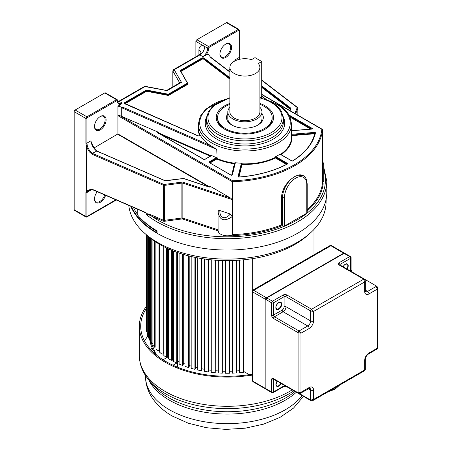 <?xml version="1.0" encoding="UTF-8"?>
<svg xmlns="http://www.w3.org/2000/svg" width="452" height="452" viewBox="0 0 452 452"><rect width="100%" height="100%" fill="white"/><g stroke="black" fill="none" stroke-linecap="round" stroke-linejoin="round"><path stroke-width="0.68" d="M259.9 99.333L260.781 98.819A4.774 2.757 -120 0 0 261.77 96.632L261.77 61.534L255.018 57.636L251.572 59.624A15.012 8.667 180 0 0 229.876 67.382A15.012 8.667 180 0 0 234.272 73.512A15.012 8.667 180 0 0 250.628 75.394A15.012 8.667 180 0 0 259.9 67.382A15.012 8.667 180 0 0 258.324 63.523L261.77 61.534M229.876 67.382L229.876 111.955A15.012 8.667 0 0 0 234.272 118.085A15.012 8.667 0 0 0 250.628 119.961A15.012 8.667 0 0 0 259.9 111.955L259.9 67.382M259.9 107.277A17.057 9.848 180 0 1 261.945 111.955A17.057 9.848 180 0 1 251.414 121.051A17.057 9.848 180 0 1 232.825 118.916A17.057 9.848 180 0 1 227.831 111.955A17.057 9.848 180 0 1 229.876 107.277M257.414 125.323A17.057 9.848 0 0 0 261.945 118.639L261.945 111.955M227.831 113.508A18.425 10.639 0 0 0 231.859 125.046A18.425 10.639 0 0 0 257.911 125.046L257.911 125.046A18.425 10.639 0 0 0 261.945 113.508M227.831 111.955L227.831 118.639A17.057 9.848 0 0 0 232.362 125.323M259.9 104.367A27.295 15.758 180 0 1 264.183 106.384A27.295 15.758 180 0 1 272.177 117.526A27.295 15.758 180 0 1 255.329 132.086A27.295 15.758 180 0 1 225.588 128.667A27.295 15.758 180 0 1 217.593 117.526A27.295 15.758 180 0 1 229.876 104.367M137.222 209.084L137.222 214.508A99.434 57.404 180 0 0 157.042 230.865L157.042 233.238A99.434 57.404 0 0 0 265.403 245.679A99.434 57.404 0 0 0 326.785 192.642L326.785 181.303A99.434 57.404 180 0 1 273.121 232.266A99.434 57.404 180 0 1 170.059 228.22A99.434 57.404 180 0 1 157.042 221.898A99.434 57.404 180 0 1 146.086 214.384C146.25 213.756 148.075 214.338 151.561 216.124L162.923 221.062A2.045 1.181 0 0 0 164.613 221.271L182.026 218.949A0.684 0.395 180 0 1 182.523 218.994L218.118 230.859A9.255 5.345 0 0 0 232.096 235.063L233.424 235.503A95.999 55.426 0 0 0 282.02 225.751L281.534 224.91L281.534 196.914C282.065 190.072 285.376 184.049 291.467 178.856L294.755 176.557L297.885 175.156A17.142 9.899 -60 0 1 303.247 175.658C305.422 176.45 306.738 179.252 307.196 184.06A1.367 0.785 180 0 1 306.801 184.619A15.78 9.108 -60 0 0 295.642 178.178A15.78 9.108 -60 0 0 284.483 197.501A1.367 0.785 180 0 1 282.556 197.501L281.534 196.914M130.764 206.276A99.434 57.404 0 0 0 157.042 233.238M229.876 72.077L210.835 57.596L208.123 54.082L202.79 56.607L199.88 54.924A1.373 0.791 -120 0 0 199.191 54.856L173.517 69.676L174.206 69.744L172.901 71.111A1.367 0.785 180 0 1 172.833 70.862L172.833 86.869M172.901 86.829L172.901 71.111L179.642 82.789L181.478 82.343L174.206 69.744L199.88 54.924A6.859 3.961 -60 0 0 204.728 46.522L207.637 48.2A1.367 0.785 -60 0 1 208.604 46.528A0.684 0.395 60 0 1 209.09 47.364A0.684 0.395 -60 0 0 208.604 48.2A0.684 0.395 180 0 1 207.637 48.2A6.859 3.961 120 0 1 202.79 56.607M229.876 77.71L204.214 58.195A1.638 0.944 0 0 0 201.75 58.099L180.885 70.145A1.638 0.944 0 0 0 180.489 71.111L187.23 82.784A1.09 0.633 180 0 1 186.97 83.434L168.765 93.943A1.09 0.633 180 0 1 167.647 94.095L147.425 90.202A1.638 0.944 0 0 0 145.753 90.428L124.888 102.474A1.638 0.944 0 0 0 125.057 103.898L197.835 135.798A1.638 0.944 0 0 0 200.394 135.323A46.629 26.922 0 0 0 210.858 145.787L124.017 107.723L117.932 106.152L117.932 115.672L232.351 181.727L232.351 199.648L182.862 183.15L182.862 218.096L182.523 218.994M91.31 142.691L90.976 140.792L86.897 143.148L86.897 118.469A0.684 0.395 -60 0 1 87.377 117.633L116.966 100.547A0.684 0.395 -60 0 1 117.452 100.83A7.537 4.35 120 0 0 120.565 104.632L117.932 106.152M120.565 104.632L122.3 103.079L119.384 101.395L145.058 86.575L144.374 86.507L118.701 101.327A1.373 0.791 60 0 1 119.384 101.395A6.859 3.961 -60 0 1 117.842 101.994M229.876 69.297L228.023 70.365M235.215 60.754L235.074 59.828L234.741 61.314M231.537 47.426A8.187 4.729 120 0 0 225.751 44.081L225.751 44.081A8.187 4.729 120 0 0 219.96 54.11A8.187 4.729 120 0 0 225.751 57.449A8.187 4.729 120 0 0 231.537 47.426M239.633 59.268L239.159 57.472L239.159 30.561A0.684 0.395 -60 0 0 238.673 30.284A0.684 0.395 -120 0 0 238.193 29.448A1.367 0.785 -60 0 1 238.876 29.38L227.13 22.6A1.367 0.785 120 0 0 226.452 22.668L196.863 39.748A1.367 0.785 120 0 0 195.897 41.42L195.897 56.76M219.966 53.822A7.503 4.334 120 0 0 221.514 56.986A7.503 4.334 120 0 0 225.265 56.613A7.503 4.334 120 0 0 230.576 47.426A7.503 4.334 120 0 0 229.017 43.985A7.503 4.334 120 0 0 225.503 44.228M143.764 211.835C145.064 212.875 145.821 213.231 146.024 212.903L146.086 214.384M146.024 212.903L144.962 212.451M104.745 92.937L116.486 99.717A1.367 0.785 -60 0 1 117.17 99.649L105.423 92.869A1.367 0.785 120 0 0 104.745 92.937L75.156 110.017A1.367 0.785 120 0 0 74.19 111.689L74.19 209.745A1.367 0.785 120 0 0 74.473 210.366L86.066 217.062L86.756 217.062L116.328 199.993M90.976 140.792C91.411 144.804 93.259 148.194 96.519 150.962L164.912 180.715A1.09 0.633 0 0 0 165.816 180.828L183.518 178.512L208.92 186.981A1.09 0.633 0 0 0 210.553 186.506L230.486 198.01L183.207 182.252A2.045 1.181 0 0 0 181.721 182.122L164.308 184.444A0.684 0.395 180 0 1 163.743 184.376L92.406 153.341C89.976 151.493 88.281 148.951 87.315 145.719L86.383 145.928L85.931 143.148L85.931 118.469A1.367 0.785 -60 0 1 86.897 116.797L116.486 99.717A0.684 0.395 -120 0 1 116.966 100.547M86.383 145.928L86.383 191.247L85.931 192.58L85.931 216.519L86.417 216.802L74.19 209.745M94.519 126.244A7.503 4.334 120 0 0 96.067 129.413A7.503 4.334 120 0 0 99.824 129.04A7.503 4.334 120 0 0 105.13 119.848A7.503 4.334 120 0 0 103.576 116.413A7.503 4.334 120 0 0 100.056 116.656M100.304 116.503L100.304 116.503A8.187 4.729 120 0 0 94.513 126.532A8.187 4.729 120 0 0 100.304 129.877A8.187 4.729 120 0 0 106.096 119.848A8.187 4.729 120 0 0 100.304 116.503M209.779 186.953L117.932 133.928L93.903 148.019M117.932 133.928L117.932 115.672L119.673 115.559L158.059 132.097A0.819 0.475 0 0 0 157.799 132.865L203.773 159.409A0.819 0.475 0 0 0 204.931 159.409L211.225 155.776A0.819 0.475 0 0 0 211.457 155.499L216.497 157.708A0.819 0.475 0 0 0 216.237 157.81L209.197 161.872A0.819 0.475 0 0 0 209.197 162.539L230.995 175.122A0.819 0.475 0 0 0 231.831 175.24A0.819 0.475 0 0 0 232.384 174.856L235.311 162.929A0.819 0.475 0 0 0 235.277 162.72A46.629 26.922 0 0 0 241.419 163.234L238.068 176.546A0.819 0.475 0 0 0 238.989 177.082A88.869 51.308 0 0 0 287.393 164.042A0.819 0.475 0 0 0 287.421 163.358L275.991 156.759A0.819 0.475 0 0 0 275.68 156.652A46.629 26.922 0 0 0 280.065 154.115A0.819 0.475 0 0 0 280.257 154.296L291.693 160.895A0.819 0.475 0 0 0 292.873 160.878A88.869 51.308 0 0 0 315.456 132.933A0.819 0.475 0 0 0 314.53 132.402L291.811 134.261A0.819 0.475 0 0 0 291.602 134.295M88.27 190.682L87.276 191.495L86.451 191.292L86.445 145.962C87.558 148.94 88.603 150.962 89.592 152.036L91.993 154.211A0.684 0.333 113.5 0 1 92.406 153.341L96.768 151.07M210.553 186.506L209.948 186.49L209.948 186.902M230.486 198.01L232.351 199.648L232.351 234.588L233.424 235.503M232.096 235.063L232.096 216.677L230.288 214.011C225.249 220.26 219.548 218.259 219.904 210.553L230.288 214.011M219.904 210.553C218.858 210.191 218.254 210.683 218.096 212.016L218.096 212.016C219.582 220.418 224.248 221.972 232.096 216.677M218.096 212.299L218.096 229.836L182.862 218.096A1.367 0.785 180 0 0 181.873 218.011L181.873 183.066L164.46 185.388A1.367 0.785 180 0 1 163.33 185.247A0.684 0.333 -66.5 0 1 163.743 184.376M303.247 175.658L297.885 175.156M261.77 94.575L321.841 129.255A94.637 54.635 180 0 1 232.616 180.766L232.351 181.727A95.315 55.031 180 0 0 322.542 129.656L321.841 129.255L322.542 129.656L322.542 182.518L323.163 183.698A95.999 55.426 0 0 1 307.196 210.96M282.02 225.751L282.556 226.056A1.367 0.785 0 0 0 284.483 226.056L306.801 213.174A1.367 0.785 0 0 0 307.196 212.621L307.196 184.06M322.575 182.744A9.255 5.345 0 0 0 323.7 180.19L323.7 163.827L322.542 164.545M239.905 59.206L239.605 58.766M146.024 214.033C146.29 213.361 148.273 213.768 151.974 215.248A0.684 0.333 -66.5 0 1 151.561 216.124A98.067 56.619 180 0 0 283.562 226.588A98.067 56.619 180 0 0 307.722 212.638A98.067 56.619 180 0 0 323.7 169.63M115.87 199.795L86.897 216.519L86.897 192.58L87.276 191.495A0.684 0.542 -143.1 0 1 86.383 191.247L86.451 191.292C89.168 189.422 91.75 189.026 94.197 190.111A0.684 0.333 -66.5 0 0 94.332 190.422L144.968 212.451M90.812 189.936L90.756 190.348L90.897 189.93M85.931 192.58A0.684 0.395 180 0 0 86.897 192.58L90.999 189.919M97.253 191.693A8.187 4.729 120 0 0 94.513 198.959A8.187 4.729 120 0 0 99.09 202.858A8.187 4.729 120 0 0 105.582 195.32M85.931 216.519A0.684 0.395 180 0 0 86.897 216.519L86.417 216.802M94.519 198.671A7.503 4.334 120 0 0 96.067 201.841A7.503 4.334 120 0 0 104.7 194.936M218.118 230.859L218.096 212.157M322.542 161.437L322.542 161.827M209.519 162.584L217.062 158.516L216.779 149.431L210.858 145.787M235.277 162.72L234.588 162.969L231.695 175.178M238.526 176.941L241.69 164.025L242.119 163.822L241.419 163.234M275.68 156.652L275.144 157.251L275.409 157.991L286.489 164.387M280.528 154.313L280.065 154.115M216.779 157.917L216.497 157.708M158.059 132.097L158.624 132.905L210.892 155.816L211.457 155.499M124.017 107.723L121.289 107.576L121.289 115.978M200.394 135.323L200.14 135.052L200.14 135.436M229.876 103.435A28.657 16.543 0 0 0 224.621 105.825A28.657 16.543 0 0 0 224.621 129.227A28.657 16.543 0 0 0 265.149 129.227A28.657 16.543 0 0 0 265.149 105.825A28.657 16.543 0 0 0 259.9 103.435M217.593 117.526L217.593 118.639A27.295 15.758 0 0 0 225.113 129.504M264.657 129.504A27.295 15.758 0 0 0 272.177 118.639L272.177 117.526M167.104 90.643L145.058 86.575L145.487 86.942M144.374 86.507L145.318 86.349L166.183 90.36L167.037 90.219L179.947 82.761L181.478 82.343L166.878 90.773L166.178 90.366M157.042 232.82A98.926 57.116 180 0 1 131.408 206.553M133.413 207.423A97.366 56.217 0 0 0 137.222 213.909M142.273 219.983A97.366 56.217 0 0 0 157.042 231.531M128.797 205.417A98.722 56.997 0 0 0 192.236 255.38A98.722 56.997 0 0 0 297.162 242.419A98.722 56.997 0 0 0 326.067 202.818L326.146 199.134M146.414 234.752A95.525 55.15 0 0 0 294.902 244.453A95.525 55.15 0 0 0 308.287 234.752M314.004 254.792L314.004 229.424M243.47 371.312L249.261 374.657M250.38 375.301L252.131 376.313M146.16 234.537L146.29 327.536M147.036 331.593L146.646 331.615L146.29 329.259L146.29 234.644M147.036 235.317L147.036 333.327L147.747 335.655L148.397 335.587M148.397 236.498L148.397 337.345L149.454 339.627L150.358 339.486M150.358 238.097L150.358 341.271L151.753 343.497L152.9 343.254M152.9 240.012L152.9 345.091L154.629 347.232L155.867 346.899L155.867 242.04M156.013 242.136L156.013 348.769L158.059 350.814L159.24 350.419L159.24 244.125M159.24 349.509L159.669 349.368M159.669 244.374L159.669 352.272L162.014 354.21L163.132 353.758L163.132 246.283M163.132 352.792L163.839 352.509M163.839 246.651L163.839 355.577L166.472 357.391L167.517 356.882L167.517 248.447M167.517 355.854L168.206 355.521A77.784 44.912 0 0 0 168.494 355.713A77.784 44.912 180 0 1 168.206 355.521L168.206 248.764M168.494 248.894L168.494 358.662L171.387 360.334L172.353 359.775L172.353 250.549M172.353 358.662L172.833 358.385A77.784 44.912 0 0 0 173.596 358.809A77.784 44.912 180 0 1 172.833 358.385L172.833 250.741M173.596 251.046L173.596 361.504L176.732 363.024L177.608 362.419L177.608 252.538M177.608 361.193L177.879 361.007A77.784 44.912 0 0 0 179.105 361.577A77.784 44.912 180 0 1 177.879 361.007L177.879 252.634M179.105 253.058L179.105 364.075L182.461 365.431L183.241 364.781L183.241 254.374M183.241 363.408L183.297 363.363A77.784 44.912 0 0 0 184.981 364.013A77.784 44.912 180 0 1 183.297 363.363L183.297 254.391M184.981 254.888L184.981 366.357L188.529 367.538L189.213 366.854L189.213 256.018M189.213 365.493A77.784 44.912 0 0 0 191.185 366.109A77.784 44.912 180 0 1 189.213 365.493M191.185 256.504L191.185 368.335L194.891 369.335L195.473 368.623L195.473 257.448M195.473 367.318A77.784 44.912 0 0 0 197.66 367.86A77.784 44.912 180 0 1 195.473 367.318M197.66 257.877L197.66 369.996L201.507 370.804L201.971 370.064L201.971 258.623M201.971 368.804A77.784 44.912 0 0 0 204.36 369.256A77.784 44.912 180 0 1 201.971 368.804M204.36 258.985L204.36 371.324L208.315 371.939L208.666 371.177L208.666 259.544M208.666 369.945A77.784 44.912 0 0 0 211.237 370.284A77.784 44.912 180 0 1 208.666 369.945M211.237 259.815L211.237 372.312L215.271 372.719L215.508 260.182M215.508 370.736A77.784 44.912 0 0 0 218.237 370.951A77.784 44.912 180 0 1 215.508 370.736M218.237 260.358L218.237 372.945L222.316 373.154L222.435 260.533M222.435 371.171A77.784 44.912 0 0 0 225.305 371.245A77.784 44.912 180 0 1 222.435 371.171M225.305 260.595L225.305 373.228L229.401 373.228L229.401 260.595M229.401 371.245A77.784 44.912 0 0 0 232.272 371.171A77.784 44.912 180 0 1 229.401 371.245M236.469 260.358L236.469 372.945L232.39 373.154L232.272 260.533M236.469 370.951A77.784 44.912 0 0 0 239.198 370.736A77.784 44.912 180 0 1 236.469 370.951M239.198 260.182L239.436 372.719L243.47 372.312L243.47 259.815M252.25 258.702L252.25 290.749M239.436 372.719L239.436 260.166M232.39 373.154L232.39 260.533M222.316 373.154L222.316 260.533M215.271 372.719L215.271 260.166M208.315 371.939L208.315 259.499M201.507 370.804L201.507 258.55M194.891 369.335L194.891 257.324M188.529 367.538L188.529 255.849M182.461 365.431L182.461 254.137M176.732 363.024L176.732 252.227M171.387 360.334L171.387 250.154M166.472 357.391L166.472 247.956M162.014 354.21L162.014 245.69M158.059 350.814L158.059 243.419M154.629 347.232L154.629 241.215M151.753 343.497L151.753 239.17M149.454 339.627L149.454 237.379M147.747 335.655L147.747 235.944M146.646 331.615L146.646 234.961M177.416 367.143L177.416 362.69L173.828 364.764A4.096 2.362 180 0 1 172.896 365.165M172.15 359.894A77.784 44.912 0 0 0 172.348 360.012A77.784 44.912 0 0 0 173.596 360.713M163.24 359.911A4.096 2.362 180 0 1 164.121 359.159L167.709 357.086A77.784 44.912 0 0 0 168.494 357.617M252.131 375.013A88.021 50.816 180 0 1 165.116 362.188A88.021 50.816 180 0 1 139.335 326.254A88.021 50.816 180 0 1 146.16 306.631M146.16 308.772A86.654 50.031 0 0 0 140.696 326.254A86.654 50.031 0 0 0 166.076 361.628A86.654 50.031 0 0 0 252.131 374.194M144.6 341.096A86.654 50.031 180 0 1 148.177 335.61M152.03 347.78A80.473 46.46 0 0 0 150.838 349.741M151.652 350.599A80.473 46.46 180 0 1 152.646 349.097M364.668 291.421A2.045 1.181 0 0 0 365.267 290.585L365.267 280.726L364.385 279.099L376.928 286.336A1.367 0.785 120 0 0 376.928 286.336L377.81 287.964L377.211 289.19L376.245 286.404L367.561 291.421A2.045 1.181 60 0 1 369.007 293.924A6.142 3.548 120 0 1 364.668 291.421L364.668 281.946L363.702 279.161L311.592 309.247L313.524 311.473L310.631 310.919L310.631 320.948A2.045 1.181 0 0 0 313.524 320.948A6.142 3.548 120 0 1 309.179 328.468L300.981 333.203L298.083 332.644L298.083 392.816L300.981 392.257L300.213 393.393L298.365 393.438A1.367 0.785 120 0 0 298.388 393.449A1.367 0.785 120 0 1 298.083 392.816L273.483 378.612A2.729 1.576 -120 0 0 271.55 379.725L271.55 391.98A1.367 0.785 0 0 0 273.477 391.98A1.367 0.785 60 0 1 273.194 392.607L283.811 386.477A1.367 0.785 -120 0 0 284.093 385.85A1.367 0.785 180 0 1 284.839 385.629M377.81 347.803L377.126 348.984L377.211 348.243L377.81 347.803L377.81 287.969M365.267 280.72L364.668 281.946L313.524 311.473L313.524 320.948M312.756 400.636L364.583 370.713L364.668 369.973L313.524 399.5L313.524 390.031A2.045 1.181 180 0 1 310.631 390.031L310.631 400.06L313.524 399.5L312.756 400.636L310.914 400.681A1.367 0.785 120 0 0 310.931 400.692M369.007 293.924L377.211 289.19L377.211 348.243L369.007 352.984A6.142 3.548 120 0 0 364.668 360.504L364.668 369.973L365.267 369.533L364.583 370.713M286.992 295.043L286.393 295.625A1.367 0.785 120 0 0 286.308 295.749A1.367 0.785 -60 0 0 286.02 296.71L310.631 310.919A1.367 0.785 120 0 1 311.592 309.247L286.992 295.043A2.729 1.576 0 0 0 283.127 295.043L272.511 301.168A1.367 0.785 60 0 1 273.477 302.84A1.367 0.785 180 0 1 271.55 302.84L265.9 299.416A1.158 0.672 120 0 1 266.725 297.992L272.511 301.168A1.367 0.785 -60 0 0 271.55 302.84L271.55 315.095A2.729 1.576 -120 0 0 273.347 318.361L298.083 332.644A1.367 0.785 120 0 1 299.049 330.977L300.981 333.203L300.981 392.257L309.179 387.522A6.142 3.548 120 0 1 313.524 390.031M298.365 393.438L273.759 379.234A1.367 0.785 -60 0 1 273.754 379.228A1.367 0.785 120 0 1 273.686 379.177L273.483 378.612M283.127 295.043A1.367 0.785 60 0 1 284.093 296.71L273.477 302.84L273.477 315.095A1.367 0.785 -120 0 0 274.2 316.592L273.347 318.361M266.025 389.212A1.367 0.785 -60 0 1 265.849 389.149A1.367 0.785 -60 0 1 265.567 388.528L252.73 381.115L252.131 380.115L252.131 291.303L252.73 291.975A1.367 0.785 -60 0 1 253.696 290.303L252.815 290.122L329.728 245.718L331.576 245.668A1.367 0.785 -60 0 0 330.892 245.735L329.728 245.718M259.9 97.717L261.77 96.632M261.77 96.332L265.895 99.468M205.49 55.602A7.537 4.35 120 0 0 208.604 48.2M238.673 30.284L209.09 47.364M239.769 58.828A0.684 0.684 0 0 0 239.763 58.8L239.357 57.189A0.684 0.395 0 0 1 239.159 57.472L235.074 59.828M239.357 57.189L239.357 30.284A0.684 0.395 180 0 1 239.159 30.561M196.863 39.748L208.604 46.528L238.193 29.448L226.452 22.668M195.897 41.42L204.728 46.522C201.208 44.872 199.27 45.991 198.908 49.884L198.908 55.02M199.191 54.856L200.92 52.652A6.859 3.961 0 0 0 198.908 49.884M75.156 110.017L86.897 116.797A0.684 0.395 60 0 1 87.377 117.633M86.897 118.469A0.684 0.395 180 0 1 85.931 118.469L74.19 111.689M85.931 143.148A0.684 0.395 0 0 0 86.897 143.148L87.315 145.719M117.74 134.261L208.83 186.851M91.214 141.753L94.327 148.635L96.683 150.923L165.076 180.676L183.642 178.455L209.05 186.925L210.152 186.761A0.684 0.395 0 0 0 209.948 186.49M183.207 182.252L182.862 183.15A1.367 0.785 0 0 0 181.873 183.066L181.721 182.122M307.196 209.688A95.315 55.031 0 0 0 322.542 182.518M232.351 234.588A95.315 55.031 0 0 0 281.534 224.91M282.556 226.056L282.556 197.501A17.142 9.899 -60 0 1 291.467 178.856M284.483 197.501L284.483 226.056M306.801 213.174L306.801 184.619M290.077 110.683L290.913 108.604A1.09 0.633 0 0 0 290.721 108.084L261.77 85.908M261.77 80.377L297.054 107.406A0.684 0.395 180 0 1 297.179 107.734L294.885 113.463M261.77 86.631L290.393 108.559L290.721 108.084M261.77 87.456L290.173 109.215L290.393 108.559A0.684 0.395 0 0 1 290.529 108.791A0.407 0.328 -158.2 0 0 290.512 108.887L289.845 110.554M290.461 108.96A0.684 0.395 180 0 0 290.393 108.898L261.77 86.97M151.974 215.248L163.33 220.192L163.33 185.247L91.993 154.211M145.939 212.626L94.197 190.111M164.308 184.444L164.613 221.271M182.026 218.949L181.873 218.011L164.46 220.327A1.367 0.785 0 0 1 163.33 220.192A0.684 0.333 113.5 0 1 162.923 221.062M297.602 107.729A1.367 0.785 180 0 1 297.874 108.197A1.367 0.785 180 0 1 297.84 108.378L295.636 113.893M297.84 115.17L297.84 108.378A0.684 0.542 -158.2 0 0 297.179 107.734M297.054 107.406A0.684 0.446 -52.5 0 1 297.472 107.423L261.77 80.072M290.913 108.604A0.407 0.328 -158.2 0 0 290.529 108.785L289.828 110.542M119.673 115.559L232.616 180.766M291.602 130.758L311.603 129.119A0.819 0.475 0 0 0 312.264 128.803A0.819 0.475 0 0 0 312.066 128.317L290.269 115.735A0.819 0.475 0 0 0 289.382 115.633M310.739 129.114L290.161 117.237M311.778 129.006L289.981 116.237L311.727 129.018M311.891 128.95L312.066 128.317M289.777 116.401L289.918 116.701M290.269 115.735L289.664 116.17M280.573 154.341A46.629 26.922 0 0 0 291.602 136.95L291.602 124.074A46.629 26.922 180 0 1 262.821 148.945A46.629 26.922 180 0 1 211.999 143.109A46.629 26.922 180 0 1 211.643 142.9A46.629 26.922 180 0 1 198.343 124.074L198.343 128.102A46.629 26.922 0 0 0 200.123 135.464M210.095 162.918L216.813 159.042L217.062 158.516A46.629 26.922 0 0 0 234.588 163.195L234.87 163.33M239.001 177.003L242.119 163.822A46.629 26.922 0 0 0 275.144 157.477L287.099 164.07M291.811 134.261L291.602 134.916M315.055 133.204L291.868 135.058L314.586 133.199L314.53 132.402M291.602 135.142L291.924 135.623L314.648 133.764L314.586 133.199L314.937 133.267M281.127 154.657A47.042 27.16 0 0 0 291.924 135.623A0.407 0.333 173.9 0 1 291.602 135.51M315.044 133.521A0.407 0.333 12.9 0 1 314.648 133.764A88.05 50.833 180 0 1 309.456 145.482M315.456 132.933A0.407 0.333 -167.1 0 0 315.05 133.238M292.873 160.878L292.574 160.997M291.693 160.895L291.975 161.002M280.551 154.465L280.263 154.296M275.991 156.759L275.703 157.262L275.144 157.251M287.133 164.053L287.421 163.358M287.246 164.003L275.703 157.262L275.409 157.991A47.042 27.16 0 0 1 242.097 164.392A0.407 0.333 13.8 0 1 241.69 164.025L241.69 163.799A0.407 0.333 -166.2 0 0 241.283 163.432M238.068 176.546A0.407 0.333 13.8 0 1 238.475 176.907L241.69 163.799L242.119 163.596M234.904 163.189L234.588 162.969M235.311 162.929A0.407 0.333 -166.2 0 0 234.904 163.234L232.012 175.031M230.995 175.122L231.989 175.093A0.407 0.333 13.8 0 1 232.384 174.856M234.786 163.686A0.407 0.333 13.8 0 1 234.498 163.76A47.042 27.16 0 0 1 216.813 159.042L216.525 158.313L209.366 162.539M209.491 162.709L231.277 175.229M209.197 161.872L209.491 162.567M217.062 158.29L216.525 158.313L216.237 157.81M216.779 149.431L121.289 107.576M161.008 134.583L210.282 156.177M158.115 132.911L158.567 133.17M211.225 155.776L210.931 155.94M204.643 159.516L204.931 159.409M203.773 159.409L204.055 159.516M158.087 133.035L157.799 132.865M158.629 132.679L157.974 132.831M199.88 135.769A1.367 0.785 0 0 0 200.191 135.267A1.367 0.785 0 0 0 200.14 135.052M124.888 102.474L125.08 102.807A1.367 0.785 0 0 0 124.679 103.367A1.367 0.785 0 0 0 124.995 103.87M147.425 90.202L147.341 90.575A1.367 0.785 0 0 0 145.945 90.767L125.08 102.807L125.08 103.259L145.945 91.214L145.753 90.428M124.752 103.564A1.367 0.785 180 0 1 125.08 103.259L125.272 103.593A1.09 0.633 180 0 0 125.034 103.802M168.765 93.943L168.958 94.276A1.367 0.785 180 0 1 167.562 94.468L147.341 90.575L147.341 91.021L167.562 94.914L167.647 94.095M125.272 103.593L146.137 91.547L145.945 91.214A1.367 0.785 180 0 1 147.341 91.021L147.256 91.394L167.472 95.287A1.638 0.944 0 0 0 169.15 95.061L187.354 84.552A1.638 0.944 0 0 0 187.749 83.58L187.557 83.253M167.472 95.287L167.562 94.914A1.367 0.785 0 0 0 168.958 94.728L187.162 84.213L186.97 83.434M187.23 82.784L187.49 82.959A1.367 0.785 180 0 1 187.557 83.208A1.367 0.785 180 0 1 187.162 83.767L168.958 94.276L169.15 95.061M187.354 84.552L187.162 84.213A1.367 0.785 0 0 0 187.557 83.66L187.467 82.874L180.489 71.111M187.405 82.812L180.681 71.037A1.367 0.785 0 0 0 180.698 71.162M180.885 70.145L181.077 70.478A1.367 0.785 0 0 0 180.681 71.037M204.214 58.195L203.993 58.517A1.367 0.785 0 0 0 201.942 58.432L181.077 70.478L181.077 70.93L201.942 58.884L201.75 58.099M180.749 71.235A1.367 0.785 180 0 1 181.077 70.93L181.275 71.263A1.09 0.633 180 0 0 180.964 71.614M229.876 78.196L203.993 58.517L203.993 58.963L229.876 78.648M181.275 71.263L202.134 59.218L201.942 58.884A1.367 0.785 180 0 1 203.993 58.963L203.779 59.285L229.876 79.128M198.343 125.407A46.901 27.08 0 0 0 199.846 135.702M146.137 91.547A1.09 0.633 180 0 1 147.256 91.394M202.134 59.218A1.09 0.633 180 0 1 203.779 59.285M268.064 100.48A45.256 26.131 180 0 1 276.974 104.474A45.256 26.131 180 0 1 276.974 141.431A45.256 26.131 180 0 1 212.971 141.431A45.256 26.131 180 0 1 221.881 100.48M206.722 116.656A39.77 22.962 0 0 0 216.485 138.973A39.77 22.962 0 0 0 216.853 139.188A39.77 22.962 0 0 0 265.132 142.747A39.77 22.962 0 0 0 283.223 116.656M217.819 137.51A38.403 22.171 0 0 0 259.668 142.312A38.403 22.171 0 0 0 283.376 121.831L283.376 118.695A38.403 22.171 180 0 1 259.668 139.182A38.403 22.171 180 0 1 217.819 134.374A38.403 22.171 180 0 1 217.463 134.165A38.403 22.171 180 0 1 206.57 118.695L206.57 121.831A38.403 22.171 0 0 0 217.463 137.301A38.403 22.171 0 0 0 217.819 137.51M261.279 98.383A37.03 21.38 180 0 1 271.16 102.457A37.03 21.38 180 0 1 271.16 132.696A37.03 21.38 180 0 1 218.791 132.696A37.03 21.38 180 0 1 229.876 98.056M290.173 109.215L289.8 110.525M122.3 103.079A6.859 3.961 120 0 1 118.87 103.418C118.401 103.548 117.995 102.593 117.65 100.553A0.684 0.395 180 0 1 117.452 100.83M156.177 354.786L149.759 339.576A77.784 44.912 0 0 0 156.821 355.317M173.828 364.764L173.828 365.595M303.445 396.37L293.557 408.077L280.014 417.371L263.618 424.123L245.204 428.185L225.785 429.4L206.457 427.722L188.309 423.219L172.308 416.049C162.94 410.71 155.799 403.935 150.889 395.743C147.363 389.697 145.572 383.245 145.516 376.392A81.84 47.251 0 0 0 169.483 409.8A81.84 47.251 0 0 0 169.89 410.032A81.84 47.251 0 0 0 302.117 395.607M296.326 392.263A81.84 47.251 180 0 1 169.483 400.24A81.84 47.251 180 0 1 169.212 400.082A81.84 47.251 180 0 1 148.697 379.872M293.823 390.816A87.004 50.234 180 0 1 166.11 394.082A87.004 50.234 180 0 1 165.827 393.924A87.004 50.234 180 0 1 149.036 380.285L152.776 384.742A82.852 47.833 0 0 0 168.489 397.568A82.852 47.833 0 0 0 168.765 397.732A82.852 47.833 0 0 0 295.02 391.505M149.036 380.285C142.685 372.731 139.453 364.465 139.335 355.481A88.021 50.816 0 0 0 165.116 391.415A88.021 50.816 0 0 0 165.392 391.573A88.021 50.816 0 0 0 292.167 389.861M377.211 286.963L376.245 286.404A1.367 0.785 120 0 1 376.928 286.336M265.9 388.556L265.844 299.495L266.765 297.902L343.961 253.329L344.746 253.273A1.367 0.785 120 0 0 344.062 253.34L343.921 253.425M352.323 272.132L351.074 269.968L351.074 257.713A1.367 0.785 180 0 1 350.673 258.273A1.367 0.785 -120 0 0 349.707 256.6L344.062 253.34L266.866 297.908A1.367 0.785 120 0 0 265.9 299.58L265.9 388.72L271.55 391.98A1.367 0.785 -60 0 0 271.833 392.607A1.367 1.367 0 0 0 273.194 392.607M340.062 265.053L340.062 264.397A1.367 0.785 -120 0 0 339.096 262.731L349.707 256.6A1.367 0.785 -60 0 1 350.39 256.533L344.746 253.273M351.074 269.968A1.367 0.785 180 0 1 350.673 270.528L350.108 270.855M339.678 264.827A1.367 0.785 180 0 1 340.062 264.397L350.673 258.273L350.673 270.528A1.367 0.785 -120 0 0 350.859 271.285M347.079 269.104A4.028 2.322 120 0 0 348.215 265.821A4.028 2.322 120 0 0 348.198 265.482A4.028 2.322 120 0 0 346.125 263.855A4.028 2.322 120 0 0 343.091 266.804M339.096 262.731A2.729 1.576 -0 0 0 339.096 264.957A1.367 0.785 -60 0 1 339.678 264.849A1.367 0.785 120 0 1 339.78 264.889L339.661 264.957M339.096 264.957L363.702 279.161A1.367 0.785 120 0 1 364.385 279.093L339.78 264.889M364.668 279.72L340.062 265.516M365.267 290.585L365.515 291.625A4.096 2.362 120 0 0 367.561 291.421L365.267 290.094M286.297 386.471L310.914 400.681A1.367 0.785 120 0 1 310.631 400.06L299.518 393.647M300.213 393.393L309.778 388.155A4.096 2.362 120 0 1 310.631 390.031L308.332 388.703M365.267 369.533L365.267 359.668A2.045 1.181 180 0 1 364.668 360.504M369.007 352.984A2.045 1.181 60 0 1 368.583 353.916L377.126 348.984M284.093 306.738A1.367 0.785 180 0 1 286.02 306.738L286.02 296.71A1.367 0.785 180 0 0 285.065 296.484A1.367 0.785 180 0 0 284.093 296.71L284.093 306.738A2.729 1.576 -60 0 1 282.161 310.083L273.477 315.095A1.367 0.785 0 0 1 271.55 315.095M281.726 304.207A4.164 2.401 120 0 0 281.709 303.857A4.164 2.401 120 0 0 278.63 302.603A4.164 2.401 120 0 0 275.844 307.603A4.164 2.401 120 0 0 275.856 307.953A4.164 2.401 120 0 0 278.94 309.208A4.164 2.401 120 0 0 281.726 304.207M309.179 328.468A2.045 1.181 -120 0 0 307.733 325.96A4.096 2.362 120 0 0 310.631 320.948L286.02 306.738A4.096 2.362 -60 0 1 283.127 311.756A1.367 0.785 60 0 1 282.161 310.083M307.733 325.96L299.049 330.977L274.443 316.767L283.127 311.756L307.733 325.96M274.2 316.592A1.367 0.785 -120 0 0 274.443 316.767L273.477 318.44M308.756 388.46A2.045 1.181 -120 0 0 309.179 387.522M271.55 379.725A1.367 0.785 0 0 0 273.477 379.725L273.477 391.98L284.093 385.85L284.093 385.2M273.658 379.183A1.362 0.785 -120 0 0 273.477 379.725L274.042 379.397M277.076 381.149A4.028 2.322 120 0 0 275.94 384.432A4.028 2.322 120 0 0 275.952 384.771A4.028 2.322 120 0 0 278.025 386.392A4.028 2.322 120 0 0 281.059 383.449M266.183 389.347L265.9 388.72A1.367 0.785 120 0 0 266.183 389.347L271.833 392.607M275.952 384.522A3.752 2.164 120 0 0 276.714 385.923A3.752 2.164 120 0 0 280.732 383.256M329.762 390.816A18.425 10.639 0 0 0 335.237 388.635A18.425 10.639 0 0 0 335.429 388.522A18.425 10.639 0 0 0 339.011 385.477M276.618 308.987A3.752 2.164 120 0 0 279.511 307.981A3.752 2.164 120 0 0 281.15 304.207A3.752 2.164 120 0 0 281.133 303.891A3.752 2.164 120 0 0 280.37 302.49C280.607 301.224 275.895 303.84 275.963 307.439L276.618 308.987M346.746 268.912A3.752 2.164 120 0 0 347.825 265.821A3.752 2.164 120 0 0 347.814 265.505A3.752 2.164 120 0 0 347.051 264.104A3.752 2.164 120 0 0 345.272 264.234M265.844 299.422L265.844 388.562M252.131 380.115L253.013 381.742A1.367 0.785 -60 0 1 252.73 381.115L252.73 291.975L265.567 299.388A1.367 0.785 -60 0 1 266.527 297.715L343.729 253.148A1.367 0.785 -60 0 1 344.407 253.08A1.367 0.785 -60 0 1 344.548 253.199M343.899 253.369L330.892 245.735L253.696 290.303L320.739 251.6M266.703 297.936L253.696 290.303M252.73 378.889L252.73 291.975M173.517 69.676L172.833 70.862M239.357 30.284L238.876 29.38M326.785 181.303L323.7 166.924M88.264 190.687C90.434 189.738 92.457 189.648 94.332 190.422M322.542 161.268L323.7 163.827M297.874 115.187L297.874 108.203L297.472 107.423M261.77 94.344L322.332 129.312M291.602 130.679L311.897 128.989M280.432 154.296L291.896 160.872L292.653 160.867C305.066 152.929 312.53 143.696 315.061 133.176M238.47 176.947L238.955 177.009C257.352 175.529 273.437 171.195 287.201 164.014L287.252 164.031M231.995 175.071L234.91 163.166M211.056 155.776L204.722 159.386L203.976 159.386L157.968 132.865M200.191 135.267C199.987 135.826 199.242 135.995 197.948 135.769L124.679 103.367M266.544 99.666L261.77 96.033M229.876 71.778L210.276 56.873M291.602 124.074L289.647 116.141C287.297 111.587 283.302 107.672 277.664 104.406L264.499 99.078M225.446 99.078L205.813 109.079L200.276 116.192L198.343 124.074M283.376 118.695L281.675 111.949C279.709 108.231 276.432 105.045 271.844 102.389L261.442 98.124M229.876 97.762L213.039 106L208.248 112L206.57 118.695M117.65 100.553L117.17 99.649M118.701 101.327L117.769 101.723M145.516 376.392L145.516 375.516M139.335 355.481L139.335 326.254M351.074 257.713A1.367 1.367 0 0 0 350.39 256.533M365.267 359.668C365.51 357.249 366.612 355.334 368.583 353.916M283.811 386.477L286.302 386.477M276.714 385.923L276.019 384.319L277.121 381.172M339.345 385.285L334.955 389.262L328.169 391.737M343.136 266.827L344.351 265.058L345.661 264.126L347.051 264.104M266.036 389.223L253.013 381.742M344.565 253.205L331.576 245.668M252.815 290.122L252.131 291.303"/></g></svg>
